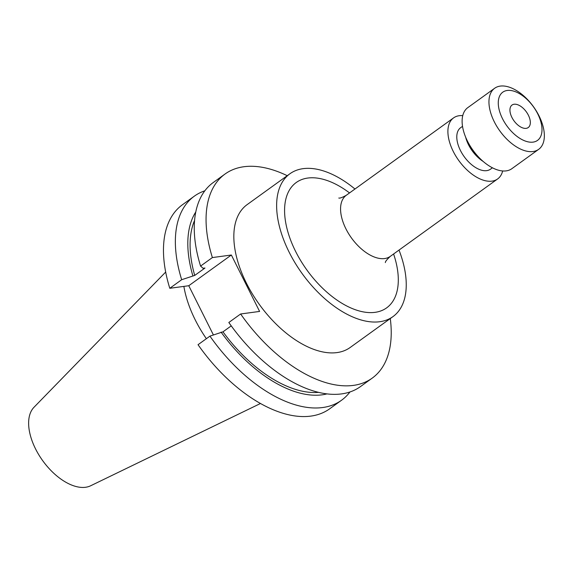 <?xml version="1.0" encoding="UTF-8"?>
<svg xmlns="http://www.w3.org/2000/svg" width="573" height="573" viewBox="0 0 573 573"><rect width="100%" height="100%" fill="white"/><g stroke="black" fill="none" stroke-linecap="round" stroke-linejoin="round"><path stroke-width="0.86" d="M511.904 117.408A13.867 7.635 -125.8 0 1 512.026 105.045A13.867 7.635 -125.8 0 1 528.363 115.187A13.867 7.635 -125.8 0 1 528.249 127.543A13.867 7.635 -125.8 0 1 511.904 117.408M537.768 113.92A29.71 16.359 -125.8 0 1 533.062 142.118A29.71 16.359 -125.8 0 1 502.5 118.675A29.71 16.359 -125.8 0 1 507.205 90.477A29.71 16.359 -125.8 0 1 537.768 113.92M538.992 115.803A37.646 20.721 -125.8 0 1 538.67 149.345A37.646 20.721 -125.8 0 1 494.306 121.82A37.646 20.721 -125.8 0 1 494.628 88.278A37.646 20.721 -125.8 0 1 538.992 115.803M538.67 149.345L511.839 168.698A37.646 20.721 -125.8 0 1 467.475 141.173A37.646 20.721 -125.8 0 1 467.797 107.631L494.628 88.278M480.059 158.563A27.74 15.27 -125.8 0 1 468.657 143.773A27.74 15.27 -125.8 0 1 467.382 140.994M483.146 161.428A25.563 14.067 -125.8 0 1 468.478 144.661A25.563 14.067 -125.8 0 1 465.641 137.155M492.429 167.796L490.545 169.157A25.563 14.067 -125.8 0 1 460.427 150.47A25.563 14.067 -125.8 0 1 460.642 127.693L462.526 126.339M502.664 170.962A37.646 20.721 -125.8 0 1 497.622 178.955A37.646 20.721 -125.8 0 1 453.257 151.43A37.646 20.721 -125.8 0 1 453.572 117.895A37.646 20.721 -125.8 0 1 462.755 115.631M399.009 250.079A88.07 48.483 -125.8 0 1 392.963 316.618A88.07 48.483 -125.8 0 1 289.172 252.227A88.07 48.483 -125.8 0 1 289.917 173.762A88.07 48.483 -125.8 0 1 354.966 189.018M392.963 316.618L350.167 347.489A88.07 48.483 -125.8 0 1 246.376 283.098A88.07 48.483 -125.8 0 1 247.121 204.633L289.917 173.762M165.676 272.06L34.008 407.26A48.633 26.773 54.2 0 0 35.547 448.895A48.633 26.773 54.2 0 0 90.641 485.775L260.479 403.492M183.869 286.393A88.07 48.483 54.2 0 0 195.264 319.963A88.07 48.483 54.2 0 0 206.373 338.693M204.84 190.802A125.816 69.261 54.2 0 0 194.34 196.159A125.816 69.261 54.2 0 0 181.677 279.71L169.787 288.291L188.761 285.734L213.371 334.876M194.34 196.159L182.45 204.74A125.816 69.261 54.2 0 0 169.787 288.291M181.677 279.71L194.727 275.42L204.984 268.021L203.071 268.279L200.579 266.08A125.816 69.261 54.2 0 1 213.242 182.529L225.046 174.02A125.816 69.261 54.2 0 0 212.382 257.571L200.579 266.08M195.773 211.981A114.765 63.173 54.2 0 0 192.815 275.677M194.576 220.404A111.678 61.476 54.2 0 0 194.727 275.42M287.238 175.696A125.816 69.261 54.2 0 0 225.046 174.02M231.241 325.872L222.976 331.831L209.933 336.129L198.036 344.702A125.816 69.261 54.2 0 0 329.654 408.821L341.544 400.24A125.816 69.261 54.2 0 0 349.945 391.975M209.933 336.129A125.816 69.261 54.2 0 0 341.544 400.24M221.063 332.096A114.765 63.173 54.2 0 0 326.99 393.895M222.976 331.831A111.678 61.476 54.2 0 0 318.617 392.369M212.382 257.571L231.356 255.014L259.605 311.426L240.631 313.983L228.828 322.492A125.816 69.261 54.2 0 0 360.446 386.61L372.249 378.101A125.816 69.261 54.2 0 0 390.277 318.552M240.631 313.983A125.816 69.261 54.2 0 0 372.249 378.101M231.356 255.014L188.761 285.734M393.594 253.989A77.276 42.538 -125.8 0 1 369.764 312.607A77.276 42.538 -125.8 0 1 295.582 251.368A77.276 42.538 -125.8 0 1 292.681 185.673A77.276 42.538 -125.8 0 1 349.544 192.929M338.793 198.029C339.796 198.408 342.282 197.499 346.25 195.307A37.646 20.721 54.2 0 0 345.927 228.849A37.646 20.721 54.2 0 0 390.292 256.367C386.861 259.576 385.214 261.646 385.357 262.584M497.622 178.955L390.292 256.367M453.572 117.895L346.25 195.307"/></g></svg>
